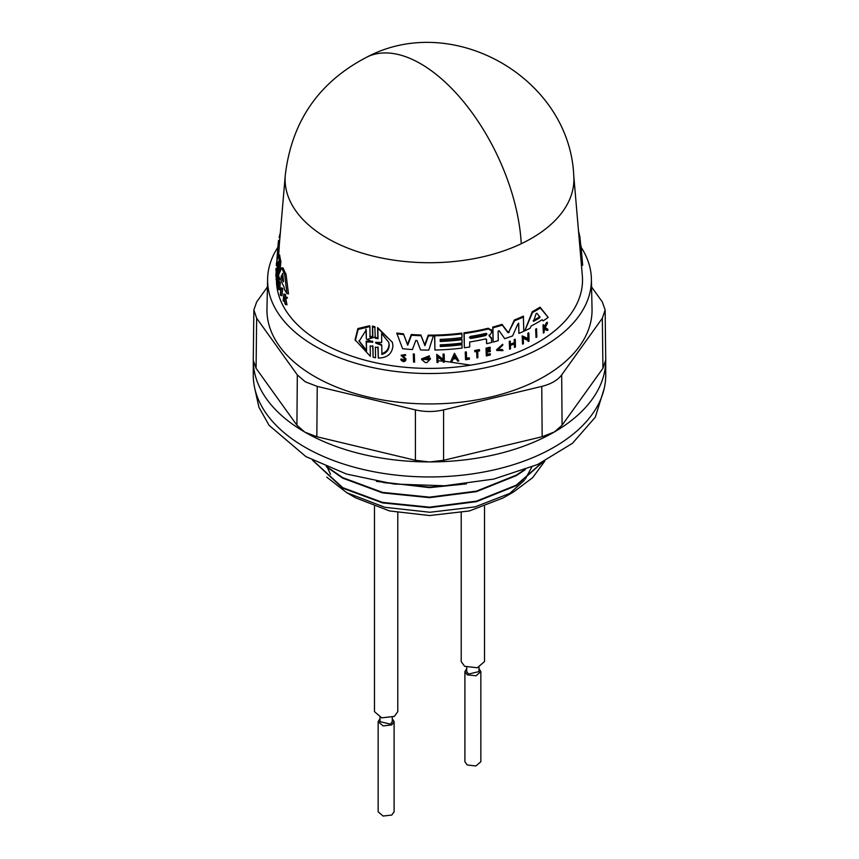 <?xml version="1.0" encoding="UTF-8"?>
<svg xmlns="http://www.w3.org/2000/svg" width="859" height="859" viewBox="0 0 859 859"><rect width="100%" height="100%" fill="white"/><g stroke="black" fill="none" stroke-linecap="round" stroke-linejoin="round"><path stroke-width="1.29" d="M413.598 362.111L413.286 353.962A151.893 87.693 -0 0 0 414.285 354.015L414.596 362.165A153.729 88.756 180 0 1 413.598 362.111L413.49 354.681A153.117 88.402 0 0 0 414.489 354.746M536.016 337.458L535.651 329.126A151.86 87.672 -0 0 0 536.488 328.643L536.864 336.986A153.697 88.735 180 0 1 536.016 337.458L535.898 329.974A153.095 88.391 0 0 0 536.735 329.502M517.805 324.09L518.761 323.918L517.805 324.09L512.608 335.901A152.709 88.166 180 0 1 504.695 338.671L499.1 330.683L498.123 331.198L498.252 340.658A152.709 88.166 180 0 1 493.141 342.086L492.733 327.086A150.314 86.78 -0 0 0 502.064 324.358L507.766 331.971L508.99 331.542L514.358 319.988A150.314 86.78 -0 0 0 523.356 316.144L523.807 331.284A152.709 88.166 180 0 1 518.9 333.41L518.707 323.725M518.9 333.41L518.535 323.134M491.359 330.243L488.266 328.235A150.314 86.78 -0 0 1 463.967 332.83L464.354 347.777A152.709 88.166 180 0 0 469.723 346.993L469.648 341.989A152.301 87.929 180 0 0 485.442 338.951L486.57 339.702L486.623 343.697L486.366 338.983M488.986 335.117L491.466 338.242M404.986 359.363L401.142 355.197L405.459 354.574L405.673 355.315L404.729 355.54C402.807 354.423 402.184 354.778 402.871 356.603L406.006 359.749C404.761 362.176 403.086 362.24 400.97 359.932L401.894 359.771L401.679 359.03L403.977 360.018L404.814 359.041M402.302 355.54L405.802 359.019M400.97 359.932L400.756 359.18L401.679 359.03M421.726 359.631L421.511 358.912L429.307 355.841L429.511 356.549L428.458 357.269L423.058 359.406L429.038 359.642A153.482 88.617 180 0 1 427.03 359.631L427.02 358.89A153.428 88.574 -0 0 0 430.509 358.89L426.955 362.573A153.729 88.756 180 0 1 425.28 362.552L421.726 359.631L429.511 356.549M422.982 359.041L428.201 359.91M427.03 359.631L426.816 358.171A152.193 87.865 -0 0 0 430.305 358.182L430.509 358.89M443.341 362.23L443.33 361.263L437.94 357.076L438.004 362.455A153.729 88.756 180 0 1 437.027 362.477L436.93 355.068L443.308 360.028L443.244 354.81A153.117 88.402 0 0 0 444.21 354.756L444.307 362.176A153.729 88.756 180 0 1 443.341 362.23L443.126 360.555M437.027 362.477L436.726 354.359L443.115 359.32L443.04 354.112A151.893 87.693 -0 0 0 444.006 354.058L444.21 354.756M355.315 340.69L358.106 329.469L369.896 326.56L369.649 325.733L357.859 328.578L355.057 339.788L370.358 356.292L370.197 345.898L372.956 346.553L373.117 357.237L372.72 345.737M369.81 336.127L372.581 336.792L372.409 326.109L374.846 326.667L375.243 338.167L378.003 338.747L377.842 328.374L392.402 342.322L392.939 345.812C392.101 353.833 387.226 357.913 378.293 358.053L377.906 346.886M375.007 337.351L377.767 337.941L377.606 327.569L392.402 342.322M396.987 333.818L396.772 333.056A150.314 86.78 -0 0 0 403.472 333.829L407.499 344.48L411.3 334.505A150.314 86.78 -0 0 0 420.878 334.999L424.733 344.942L428.233 335.139A150.314 86.78 -0 0 0 433.623 335.107L428.791 350.107A152.709 88.166 180 0 1 420.545 349.946L416.98 340.508L415.777 340.454L412.449 349.549A152.709 88.166 180 0 1 402.613 348.722L396.987 333.818A151.538 87.489 -0 0 0 403.687 334.57L407.714 345.211L411.504 335.235A151.538 87.489 -0 0 0 421.082 335.719L424.937 345.662L428.437 335.848A151.538 87.489 180 0 0 433.827 335.815M440.28 345.801A151.205 87.296 -0 0 0 461.874 344.008L462.121 348.067A152.709 88.166 180 0 1 434.933 350.043L434.74 335.794A151.538 87.489 -0 0 0 461.927 333.829L461.97 337.587A151.85 87.672 180 0 1 440.195 339.402L440.227 341.495A152.022 87.768 -0 0 0 462.002 339.681L462.045 343.031A152.29 87.929 180 0 1 440.27 344.846L440.291 346.521A152.43 88.005 -0 0 0 462.067 344.706M434.933 350.043L434.536 335.096A150.314 86.78 -0 0 0 461.723 333.12L461.927 333.829M440.216 340.776A150.787 87.06 -0 0 0 461.798 338.983L462.002 339.681M524.774 330.844L532.258 311.699A150.314 86.78 -0 0 0 540.075 307.146L548.203 317.401A152.709 88.166 180 0 1 543.071 320.879L542.126 319.731A152.569 88.08 180 0 1 531.066 326.044L530.153 328.235A152.709 88.166 180 0 1 524.774 330.844L532.494 312.536A151.538 87.489 -0 0 0 540.332 308.027L548.203 317.401M528.178 341.517L528.156 340.551L523.335 338.328L523.41 343.729A153.697 88.735 180 0 1 522.54 344.115L522.422 336.664L528.145 339.305L528.06 334.054A153.095 88.391 0 0 0 528.919 333.636L529.037 341.098A153.697 88.735 180 0 1 528.178 341.517L527.931 339.734M522.54 344.115L522.197 335.869L527.909 338.489L527.823 333.238A151.86 87.672 -0 0 0 528.682 332.809L528.919 333.636M450.642 361.746L454.432 353.274L458.803 360.963A153.729 88.756 180 0 1 457.611 361.091L456.193 358.708A153.514 88.638 180 0 1 453.208 358.987L451.845 361.639A153.729 88.756 180 0 1 450.642 361.746L454.636 353.972L458.803 360.963M509.591 349.226L509.269 341.388A151.893 87.693 -0 0 0 510.171 341.066L510.439 344.974A153.374 88.552 -0 0 0 514.466 343.482L514.423 340.325A153.117 88.402 0 0 0 515.314 339.981L515.411 347.068A153.697 88.735 180 0 1 514.52 347.412L514.466 343.901A153.407 88.574 180 0 1 510.439 345.404L510.493 348.904A153.697 88.735 180 0 1 509.591 349.226L509.494 342.15A153.117 88.402 0 0 0 510.386 341.828M510.418 344.148A152.15 87.843 -0 0 0 514.24 342.72L514.197 339.563A151.893 87.693 -0 0 0 515.089 339.208L515.314 339.981M514.52 347.412L514.251 343.138M487.16 354.348A152.419 87.994 -0 0 0 490.156 353.618L490.371 354.971A153.697 88.735 180 0 1 486.323 355.937L486.226 348.883A153.117 88.402 -0 0 0 490.274 347.906L490.274 348.507A153.17 88.434 180 0 1 487.085 349.28L487.117 351.385A153.342 88.531 0 0 0 490.306 350.612L490.317 351.471A153.407 88.574 180 0 1 487.128 352.244L487.16 355.111A153.643 88.702 0 0 0 490.36 354.348M486.323 355.937L486.022 348.163A151.893 87.693 -0 0 0 490.059 347.186L490.274 347.906M487.107 350.622A152.107 87.822 -0 0 0 490.102 349.892L490.306 350.612M543.36 333.088L542.985 325.056A151.893 87.693 -0 0 0 543.607 324.648L543.919 328.299A153.342 88.531 0 0 0 544.585 327.87L546.7 323.66A153.117 88.402 0 0 0 547.484 323.113L544.928 328.235L547.967 330.017A153.697 88.735 180 0 1 547.162 330.575L544.542 328.986L543.994 332.691A153.697 88.735 180 0 1 543.36 333.088L543.242 325.948A153.117 88.402 0 0 0 543.865 325.55M543.897 327.247A152.107 87.822 -0 0 0 544.327 326.968L546.431 322.737A151.893 87.693 -0 0 0 547.215 322.189L547.484 323.113M544.66 327.322L547.698 329.094L547.967 330.017M497.49 349.72L502.3 349.473L503.02 350.633L496.792 350.493L502.848 345.017L497.565 350.107L503.02 350.633M496.588 349.763L502.633 344.276L502.848 345.017M476.917 357.892L476.82 351.438A153.17 88.434 180 0 1 474.877 351.793L474.866 351.202A153.117 88.402 -0 0 0 479.569 350.311L479.58 350.901A153.17 88.434 180 0 1 477.765 351.256L477.851 357.72A153.697 88.735 180 0 1 476.917 357.892L476.616 350.73M474.877 351.793L474.662 350.493A151.893 87.693 -0 0 0 479.365 349.602L479.569 350.311M466.491 358.182A152.408 87.994 -0 0 0 469.207 357.773L469.422 359.18A153.697 88.735 180 0 1 465.546 359.749L465.449 352.695A153.117 88.402 0 0 0 466.416 352.566L466.501 358.912A153.643 88.702 0 0 0 469.411 358.482M465.546 359.749L465.245 351.997A151.893 87.693 -0 0 0 466.222 351.857L466.416 352.566M276.469 279.723A153.031 88.348 -0 0 0 321.298 342.526A153.031 88.348 -0 0 0 491.541 360.812A153.031 88.348 -0 0 0 582.338 275.685L573.726 175.236C569.324 78.105 453.445 11.639 367.394 56.844A144.752 75.087 64.6 0 1 429.5 69.407A144.752 75.087 -115.4 0 1 521.241 243.741A144.409 83.366 -0 0 0 573.726 175.236M373.117 357.237L375.544 357.784L375.383 347.1L378.132 347.691L378.293 358.053M372.581 336.792L372.817 337.619L370.089 337.211M278.359 261.2L276.995 266.505A152.709 88.166 180 0 1 276.802 261.168L277.758 248.541M486.623 343.697A152.709 88.166 -0 0 0 491.713 342.451L491.369 337.587M277.865 247.295A161.9 93.47 -0 0 0 267.611 278.896A161.9 93.47 -0 0 0 315.017 346.145A161.9 93.47 -0 0 0 492.379 366.181A161.9 93.47 -0 0 0 591.389 278.896A161.9 93.47 -0 0 0 581.135 247.295M267.611 278.896L266.966 308.939A162.544 93.846 -0 0 0 314.566 376.457A162.544 93.846 -0 0 0 492.626 396.579A162.544 93.846 -0 0 0 592.034 308.939L591.389 278.896M539.935 317.025L539.549 317.927A152.301 87.929 180 0 1 533.589 321.33L536.091 313.675L536.875 313.224L539.989 317.207M381.579 333.464L388.783 342.451L389.202 345.243C389.009 349.914 386.571 352.974 381.901 354.434L381.761 345.393L375.823 343.16L375.812 342.322L381.718 342.505L381.579 333.464M366.546 350.998L359.116 341.184L366.213 329.963L366.363 338.994L372.881 342.086L366.406 341.968L366.546 350.998L366.159 341.13L372.645 341.27M372.377 341.538L372.881 342.086M283.524 281.494L283.309 281.784A152.301 87.929 180 0 1 281.183 277.103L282.611 273.377L283.524 281.494M485.689 333.432L486.86 334.215L485.711 335.536A152.022 87.768 180 0 1 470.592 338.489L469.401 337.512L470.56 336.395A151.85 87.672 -0 0 0 485.689 333.432M305.16 432.281L316.831 436.726L415.412 460.306L429.113 461.927A176.224 101.738 180 0 1 305.16 432.281L304.623 431.97A176.224 101.738 180 0 1 253.276 360.404L256.079 368.307L296.913 425.226L304.623 431.97M267.439 286.938L256.658 301.971L253.856 309.959L256.658 318.227L297.321 374.911L305.299 381.804L317.239 386.41L415.412 409.893C424.808 412.03 434.192 412.03 443.588 409.893L541.761 386.41C551.027 384.091 557.663 380.258 561.679 374.911L602.342 318.227L605.144 309.959L602.342 301.971L591.561 286.938M253.276 360.179L253.276 375.211A176.224 101.738 -0 0 0 304.891 447.152A176.224 101.738 -0 0 0 496.942 469.207A176.224 101.738 -0 0 0 605.724 375.211L605.724 360.179M605.713 359.073A176.224 101.738 180 0 1 605.724 359.932M605.724 360.404A176.224 101.738 180 0 1 554.377 431.97L562.087 425.226L602.921 368.307L605.724 359.964M553.84 432.281A176.224 101.738 180 0 1 429.887 461.927L443.588 460.306L542.169 436.726L554.377 431.97M254.779 388.461L258.924 407.284L269.092 425.334L305.89 456.591L346.478 474.039L394.023 484.046L444.543 485.775L493.796 479.075L537.659 464.504L572.459 443.298L595.287 417.216L604.221 388.461M374.47 506.466L374.47 711.639L381.675 717.845L394.367 716.395L397.781 711.639L397.781 512.683M461.219 512.683L461.219 661.559L464.633 666.316L477.325 667.765L484.53 661.559L484.53 506.466M379.989 717.351L379.989 721.657L390.469 724.158L392.262 721.657L392.262 717.351M466.738 667.271L466.738 671.577L468.531 674.079L479.011 671.577L479.011 667.271M379.989 718.715L378.153 721.657L378.153 811.798L383.082 816.05L391.768 815.051L394.098 811.798L394.098 721.657L392.262 718.715M378.153 721.657L383.146 725.919L391.768 724.91L394.098 721.657M466.738 668.624L464.902 671.577L464.902 761.718L467.232 764.972L475.918 765.97L480.847 761.718L480.847 671.577L479.011 668.635M464.902 671.577L467.232 674.83L476.026 675.797L480.847 671.577M312.944 460.445L342.752 487.676L382.556 502.408L429.5 507.164L476.444 501.151L516.248 485.174L542.297 462.325M312.536 460.231L342.752 488.18L382.556 502.902L429.5 507.669L476.444 501.656L516.248 485.679L542.845 462.056M383.597 482.608L429.5 487.139L458.663 484.723M376.435 481.384L429.5 487.633L466.469 483.864M327.376 467.124L342.752 477.658L382.556 492.39L429.5 497.157L476.444 491.133L516.248 475.156L523.904 470.152M326.237 466.652L342.752 478.162L382.556 492.883L429.5 497.651L476.444 491.638L516.248 475.661L525.321 469.626M375.007 337.093L368.049 339.144M470.625 365.15L444.296 361.209M443.147 361.124L437.983 360.791M346.768 492.712L355.766 497.909L389.599 510.955L429.5 515.54L469.401 510.955L503.234 497.909L513.618 491.917L475.134 506.864L429.929 512.265L384.821 507.282L346.768 492.712L326.753 477.11M508.045 494.934L524.334 480.374M525.214 479.225L531.764 467.071M544.853 461.058L532.677 477.647L513.618 491.917M327.451 467.693L330.532 474.297M253.276 359.932A176.224 101.738 180 0 1 253.287 359.073M469.401 337.48L470.388 337.78A150.797 87.06 -0 0 0 485.507 334.817L486.656 333.496M283.008 275.503L282.568 277.403A151.066 87.221 -0 0 0 283.32 279.143M358.987 340.712L366.31 350.161M366.363 338.994L365.966 329.115M381.761 345.393L381.536 344.609L375.587 342.354L375.823 343.16L375.812 342.322M381.675 353.64C386.325 352.211 388.762 349.162 388.987 344.48M533.181 320.89L533.589 321.33L533.353 320.482A151.066 87.221 -0 0 0 539.302 317.046L539.742 316.327M453.82 357.784A152.258 87.908 -0 0 0 455.538 357.623M282.74 273.398L282.901 274M366.159 341.13L366.406 341.968M453.434 358.536L454.669 356.141L455.946 358.3A153.482 88.617 180 0 1 453.434 358.536M581.5 265.871L582.67 265.141L579.793 235.881L578.966 236.279M508.99 331.542L514.573 320.761A151.538 87.489 -0 0 0 523.593 316.939M509.204 332.293L507.98 332.723L507.766 331.971M493.141 342.086L492.948 327.816A151.538 87.489 -0 0 0 502.279 325.099L507.98 332.723M491.681 338.961L489.201 335.837L491.595 332.583L491.273 329.631M491.573 330.962L488.47 328.954A151.538 87.489 -0 0 1 464.171 333.528L464.354 347.777M281.269 288.506L280.571 295.421A153.697 88.735 180 0 1 280.281 294.755L280.968 287.84A153.095 88.391 0 0 0 281.269 288.506L282.675 288.807L281.977 295.721L280.571 295.421M277.242 259.74L278.359 254.693A151.538 87.489 -0 0 0 279.572 261.115L278.337 274.418A152.709 88.166 180 0 1 277.586 270.896L278.391 262.07M279.669 240.584L278.595 240.348A151.538 87.489 -0 0 0 278.144 244.031A151.538 87.489 -0 0 0 277.994 246.372L277.393 258.956M277.65 249.862L277.092 256.97M280.324 232.961A151.538 87.489 -0 0 0 279.121 237.546L279.916 237.718M280.12 278.23L279.723 279.121A152.709 88.166 180 0 1 278.509 275.127L281.731 267.772A151.538 87.489 -0 0 0 284.576 273.935L286.949 293.563A152.709 88.166 180 0 1 284.308 289.247L284.061 286.927A152.569 88.08 180 0 1 280.12 278.23M278.112 288.807L277.64 280.302L277.178 285.328A153.697 88.735 180 0 1 277.038 284.694L277.672 277.758L278.305 286.756L278.767 281.881A153.095 88.391 0 0 0 278.971 282.525L278.316 289.451A153.697 88.735 180 0 1 278.112 288.807M275.879 276.276A153.697 88.735 180 0 1 275.846 275.664L276.437 269.071A153.117 88.402 0 0 0 276.458 269.683L276.201 272.614A153.374 88.552 -0 0 0 276.437 275.385L276.695 272.443A153.117 88.402 0 0 0 276.77 273.065L276.179 279.658A153.697 88.735 180 0 1 276.104 279.035L276.394 275.771A153.407 88.574 180 0 1 276.168 273.012L276.34 276.373M284.297 298.46L285.467 304.451A153.697 88.735 180 0 1 285.027 303.775L284.061 298.599L283.449 301.133A153.697 88.735 180 0 1 283.159 300.618L283.857 294.046A153.117 88.402 0 0 0 284.146 294.562L283.878 297.096A153.342 88.531 0 0 0 284.2 297.643L285.564 296.913A153.117 88.402 -0 0 0 285.983 297.579L284.297 298.46L285.789 298.782L286.992 304.784L285.467 304.451M275.911 270.564L276.061 268.276L275.911 270.564M276.791 262.253L276.34 265.474L276.92 265.592M276.512 263.058L276.34 265.474M405.727 358.525L406.006 359.749M402.656 355.862L402.871 356.603L402.334 355.927M401.368 355.937L405.673 355.315M405.029 359.663L403.784 360.844L401.894 359.771M372.817 337.608L372.645 326.925L375.082 327.483M369.896 326.56L370.057 336.953M579.557 235.989L578.536 230.996M582.67 265.141L581.017 245.846M413.286 353.962L413.49 354.681M535.651 329.126L535.898 329.974M492.733 327.086L492.948 327.816M502.064 324.358L502.279 325.099M514.358 319.988L514.573 320.761M463.967 332.83L464.171 333.528M280.968 287.84L282.375 288.141A151.86 87.672 -0 0 0 282.675 288.807M279.572 261.115L280.893 261.394L279.937 271.584M277.962 266.719L276.995 266.505M367.394 56.844C319.054 81.755 291.684 121.226 285.274 175.236L279.368 244.063A150.314 86.78 -0 0 0 279.218 246.64L277.994 246.372M279.218 246.64L278.692 254.769M280.893 261.394A150.314 86.78 -0 0 1 279.626 254.973L278.359 254.693M281.731 267.772L283.116 268.062A150.314 86.78 -0 0 0 286.036 274.246L284.576 273.935M286.036 274.246L288.495 293.896L286.949 293.563M280.517 279.293L279.723 279.121M278.767 281.881L280.109 282.171A151.86 87.672 -0 0 0 280.324 282.815L278.971 282.525M280.324 282.815L279.658 289.741L278.316 289.451M277.994 285.499L277.178 285.328M279.229 281.988L278.982 278.048L277.672 277.758M276.179 279.658L277.446 279.927L278.037 273.334L276.77 273.065M277.693 269.694A151.893 87.693 -0 0 1 277.672 269.339L276.437 269.071M277.672 269.941L276.458 269.683M277.607 271.057L277.478 272.614M277.94 272.711L276.695 272.443M284.565 301.369L283.449 301.133M284.146 294.562L285.628 294.884A151.893 87.693 -0 0 1 285.328 294.369L283.857 294.046M284.823 297.3L283.878 297.096M285.628 294.884L285.36 297.418M285.983 297.579L287.507 297.912A151.893 87.693 -0 0 1 287.078 297.246L285.564 296.913M287.507 297.912L285.789 298.782M276.909 265.345L276.373 265.238M426.816 358.171L427.02 358.89M436.726 354.359L436.93 355.068M443.115 359.32L443.308 360.028M443.04 354.112L443.244 354.81M372.409 326.109L372.645 326.925M377.606 327.569L377.842 328.374M403.472 333.829L403.687 334.57M407.499 344.48L407.714 345.211M411.3 334.505L411.504 335.235M420.878 334.999L421.082 335.719M424.733 344.942L424.937 345.662M428.233 335.139L428.437 335.848M434.536 335.096L434.74 335.794M532.258 311.699L532.494 312.536M540.075 307.146L540.332 308.027M522.197 335.869L522.422 336.664M527.909 338.489L528.145 339.305M527.823 333.238L528.06 334.054M454.432 353.274L454.636 353.972M514.24 342.72L514.466 343.482M514.197 339.563L514.423 340.325M509.269 341.388L509.494 342.15M486.022 348.163L486.226 348.883M542.985 325.056L543.242 325.948M544.327 326.968L544.585 327.87M546.431 322.737L546.7 323.66M502.3 349.473L502.515 350.214M474.662 350.493L474.866 351.202M465.245 351.997L465.449 352.695M578.783 234.185L579.385 233.895M473.298 337.286L470.174 336.513M285.274 175.236A144.409 83.366 -0 0 0 327.386 238.308A144.409 83.366 -0 0 0 521.241 243.741M297.321 374.911L296.913 425.226M429.887 461.927L429.113 461.927M602.921 368.307L602.342 318.227M256.658 318.227L256.079 368.307M317.239 386.41L316.831 436.726M415.412 409.893L415.412 460.306M443.588 409.893L443.588 460.306M541.761 386.41L542.169 436.726M561.679 374.911L562.087 425.226M470.592 338.489L470.388 337.78M485.507 334.817L485.711 335.536M282.568 277.403L281.183 277.103M282.493 276.48L281.118 276.179M372.387 342.397L372.151 341.581M539.549 317.927L539.302 317.046M488.266 328.235L488.47 328.954M404.621 357.129L404.836 357.87M377.767 337.941L378.003 338.747M605.724 360.039L605.144 309.959M253.276 360.039L253.856 309.959M278.144 244.031L277.79 248.187M276.566 262.467L276.501 263.198M496.577 349.763L496.792 350.493M277.436 266.601L277.307 268.18"/></g></svg>
